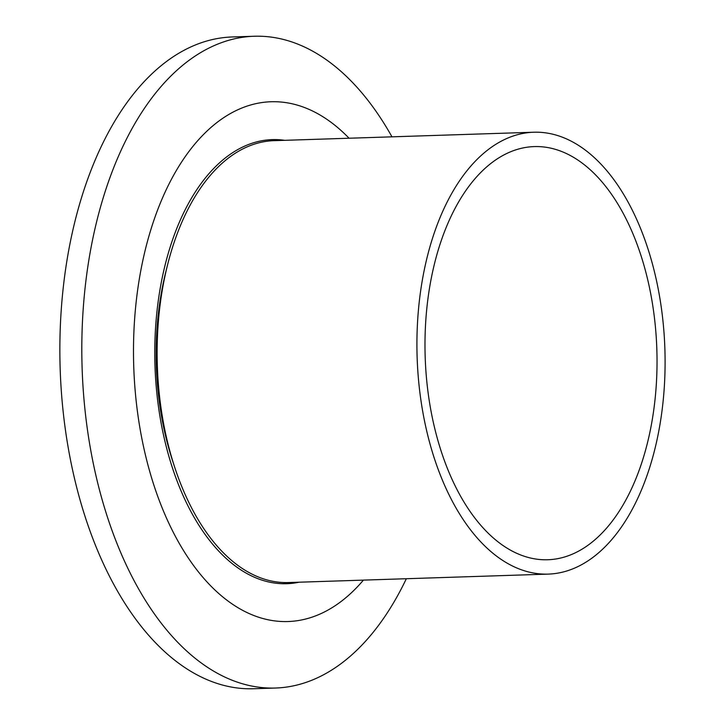 <?xml version="1.0" encoding="UTF-8"?>
<svg xmlns="http://www.w3.org/2000/svg" width="725" height="725" viewBox="0 0 725 725"><rect width="100%" height="100%" fill="white"/><g stroke="black" fill="none" stroke-linecap="round" stroke-linejoin="round"><path stroke-width="1.09" d="M406.335 578.722A326.069 182.809 -91.9 0 1 358.05 649.011A326.069 182.809 -91.9 0 1 275.437 688.034A326.069 182.809 -91.9 0 1 89.791 444.824A326.069 182.809 -91.9 0 1 171.635 75.273A326.069 182.809 -91.9 0 1 254.248 36.25A326.069 182.809 -91.9 0 1 391.971 136.835M275.437 688.034L253.478 688.75A326.069 182.809 -91.9 0 1 67.842 445.531A326.069 182.809 -91.9 0 1 149.676 75.989A326.069 182.809 -91.9 0 1 232.299 36.966L254.248 36.25M363.415 580.118A260.067 145.807 -91.9 0 1 353.818 590.467A260.067 145.807 -91.9 0 1 153.863 485.088A260.067 145.807 -91.9 0 1 205.139 132.865A260.067 145.807 -91.9 0 1 349.06 138.23M268.603 139.834A222.167 124.555 -91.9 0 1 277.385 140.559M299.062 582.211A222.167 124.555 -91.9 0 1 286.692 583.716A222.167 124.555 -91.9 0 1 160.207 417.999A222.167 124.555 -91.9 0 1 215.968 166.206A222.167 124.555 -91.9 0 1 272.265 139.617A222.167 124.555 -91.9 0 1 284.698 140.324M173.239 462.777A206.688 115.882 -91.9 0 1 166.895 267.67M291.74 582.447A222.167 124.555 -91.9 0 1 283.031 583.743M600.092 535.014A206.688 115.882 88.1 0 0 651.974 300.757A206.688 115.882 88.1 0 0 534.298 146.586A206.688 115.882 88.1 0 0 481.926 171.317A206.688 115.882 88.1 0 0 430.043 405.574A206.688 115.882 88.1 0 0 547.719 559.754A206.688 115.882 88.1 0 0 600.092 535.014M477.811 158.675A221.062 123.939 88.1 0 0 422.331 409.217A221.062 123.939 88.1 0 0 548.191 574.109A221.062 123.939 88.1 0 0 604.206 547.656A221.062 123.939 88.1 0 0 659.687 297.114A221.062 123.939 88.1 0 0 533.827 132.222A221.062 123.939 88.1 0 0 477.811 158.675M533.827 132.222L274.032 140.668A221.062 123.939 88.1 0 0 218.017 167.122A221.062 123.939 88.1 0 0 162.536 417.663A221.062 123.939 88.1 0 0 288.396 582.556L548.191 574.109"/></g></svg>
